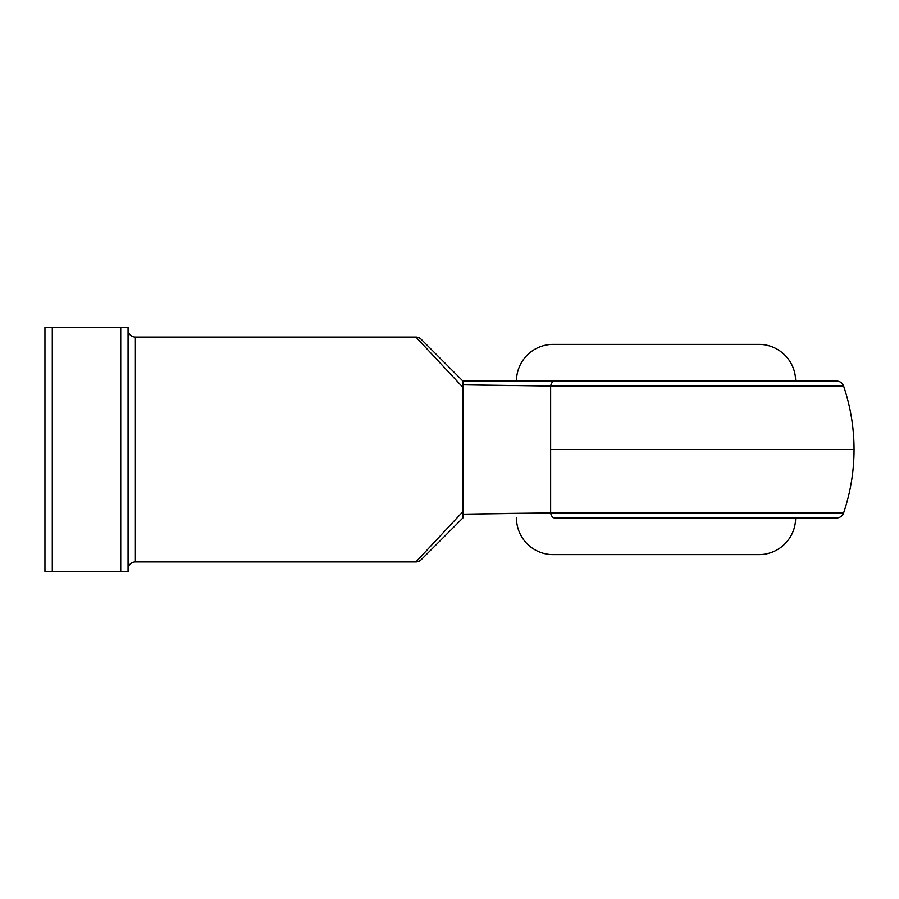 <?xml version="1.0" encoding="UTF-8"?>
<svg xmlns="http://www.w3.org/2000/svg" width="899" height="899" viewBox="0 0 899 899"><rect width="100%" height="100%" fill="white"/><g stroke="black" fill="none" stroke-linecap="round" stroke-linejoin="round"><path stroke-width="1.35" d="M843.498 512.958L843.599 512.958A7.338 7.338 0 0 1 836.654 517.948L554.537 517.948A7.338 4.124 -90 0 1 550.638 512.958L550.638 449.5L854.05 449.5L550.638 449.5L550.638 386.042L550.638 512.958L802.032 512.958M506.137 385.547L462.625 384.817L462.94 517.948L421.092 559.796A7.338 7.338 0 0 1 415.911 561.942L462.94 511.621L462.94 381.052L421.092 339.204A7.338 7.338 0 0 0 415.911 337.058L462.94 387.379L415.911 337.058L135.389 337.058A7.338 7.338 0 0 1 128.063 329.719A7.338 7.338 0 0 0 135.389 337.058L135.389 561.942L415.911 561.942L135.389 561.942A7.338 7.338 0 0 0 128.063 569.281A7.338 7.338 0 0 1 135.389 561.942L135.389 337.058L415.911 337.058A7.338 7.338 0 0 1 421.092 339.204L462.94 381.052L836.654 381.052C840.037 381.232 842.352 382.895 843.599 386.042L506.216 385.547M462.58 516.936L462.625 514.183L505.789 513.464M553.143 554.604A36.668 36.668 0 0 1 516.476 517.948A36.668 36.668 0 0 0 553.143 554.604L758.958 554.604A36.668 36.668 0 0 0 795.626 517.948A36.668 36.668 0 0 1 758.958 554.604M758.958 344.396A36.668 36.668 0 0 1 795.626 381.052A36.668 36.668 0 0 0 758.958 344.396L553.143 344.396A36.668 36.668 0 0 0 516.476 381.052A36.668 36.668 0 0 1 553.143 344.396M570.494 512.958L551.065 512.958M843.498 386.042L843.599 386.042C850.544 406.629 854.028 427.778 854.05 449.5L854.05 449.5C854.028 471.222 850.544 492.371 843.599 512.958L550.638 512.958L462.625 514.183L462.592 516.959L462.94 511.621L415.911 561.942A7.338 7.338 0 0 0 421.092 559.796L462.94 517.948M836.767 386.042L841.891 386.042M462.491 382.592L462.873 384.817M506.137 513.453L550.638 512.958A7.338 4.124 90 0 0 554.537 517.948L836.654 517.948A7.338 7.338 0 0 0 843.599 512.958M802.189 512.958L832.856 512.958M841.891 512.958L843.172 512.958M832.946 512.958L836.767 512.958M120.724 571.719L120.724 327.281L52.288 327.281L52.288 571.719L128.063 571.719L128.063 327.281L44.95 327.281L44.95 571.719L128.063 571.719L128.063 327.281L120.724 327.281L120.724 571.719M554.537 381.052A7.338 4.124 90 0 0 550.638 386.042A7.338 4.124 -90 0 1 554.537 381.052L836.654 381.052L462.94 381.052L462.58 382.041M44.95 327.281L44.95 571.719L52.288 571.719L52.288 327.281L44.95 327.281M754.531 344.396L557.571 344.396M754.531 554.604L557.571 554.604M550.638 386.042L843.599 386.042L550.638 386.042L462.625 384.817M462.491 516.397L462.446 515.734"/></g></svg>
